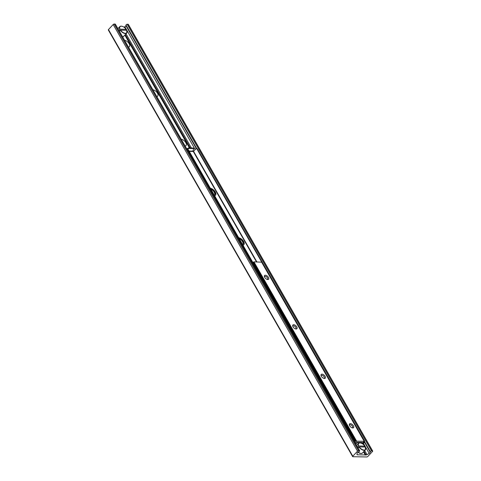 <?xml version="1.0" encoding="UTF-8"?>
<svg xmlns="http://www.w3.org/2000/svg" width="481" height="481" viewBox="0 0 481 481"><rect width="100%" height="100%" fill="white"/><g stroke="black" fill="none" stroke-linecap="round" stroke-linejoin="round"><path stroke-width="0.72" d="M363.534 451.857L365.277 455.038L366.053 454.948A1.184 0.505 150.2 0 0 367.009 454.647L369.198 453.373A1.575 0.679 150.2 0 0 370.25 452.248L370.34 451.677A0.788 0.337 -29.8 0 1 370.779 451.166A0.788 0.337 -29.8 0 1 371.5 450.913L372.456 450.925A0.788 0.337 -29.8 0 1 372.685 451.022A0.788 0.337 -29.8 0 1 372.541 451.425L367.833 456.469A0.788 0.337 -29.8 0 1 366.841 456.95L352.886 456.722A0.788 0.337 -29.8 0 1 352.657 456.625A0.788 0.337 -29.8 0 1 352.801 456.222L357.509 451.178A0.788 0.337 -29.8 0 1 358.501 450.697L359.463 450.715A0.788 0.337 -29.8 0 1 359.692 450.811A0.788 0.337 -29.8 0 1 359.181 451.491L358.219 452.05A1.575 0.679 150.2 0 0 357.167 453.174L356.956 454.479A1.184 0.505 150.2 0 0 356.98 454.659A1.184 0.505 150.2 0 0 357.323 454.804L365.265 454.936M189.49 147.986L124.85 35.107L189.508 147.986M124.597 40.314A4.341 2.291 -137 0 1 129.155 43.735A4.341 2.291 -137 0 1 128.463 47.072M152.928 89.779A4.341 2.291 -137 0 1 157.479 93.2A4.341 2.291 -137 0 1 156.794 96.537M181.253 139.243A4.341 2.291 -137 0 1 185.81 142.671A4.341 2.291 -137 0 1 185.125 146.008M210.828 189.093A4.341 2.291 -137 0 1 214.141 192.135A4.341 2.291 -137 0 1 214.279 195.124M239.153 238.558A4.341 2.291 -137 0 1 242.472 241.6A4.341 2.291 -137 0 1 242.61 244.588M372.685 451.022L128.343 24.375A0.788 0.337 150.2 0 0 128.114 24.278L127.158 24.266A0.788 0.337 150.2 0 0 126.437 24.519A0.788 0.337 150.2 0 0 125.998 25.024L125.902 25.601A1.575 0.679 -29.8 0 1 124.856 26.726L124.056 27.189M118.308 28.247L117.677 28.235M359.692 450.811L115.344 24.164A0.788 0.337 150.2 0 0 115.121 24.068L114.159 24.05A0.788 0.337 150.2 0 0 113.167 24.531L108.459 29.575A0.788 0.337 150.2 0 0 108.315 29.978L352.657 456.625M238.684 237.734A4.732 2.501 -137 0 1 243.614 241.462A4.732 2.501 -137 0 1 243.855 244.637A4.732 2.501 -137 0 1 242.899 245.1M243.651 244.817A4.732 2.501 43 0 0 243.248 241.853A4.732 2.501 43 0 0 239.003 238.287M210.353 188.269A4.732 2.501 -137 0 1 215.284 191.997A4.732 2.501 -137 0 1 215.524 195.172A4.732 2.501 -137 0 1 214.568 195.635M215.326 195.352A4.732 2.501 43 0 0 214.923 192.388A4.732 2.501 43 0 0 210.672 188.823M355.706 443.849L357.287 442.851L357.004 442.352L355.417 443.356M357.004 442.352L362.109 442.436L362.193 443.596M357.287 442.851L359.578 442.887M360.257 442.899L362.391 442.935M193.789 148.545L188.69 148.461L188.408 147.968L193.506 148.052L193.789 148.545L192.779 151.449L193.56 151.311L256.902 261.917M187.855 148.99L188.69 148.461M188.408 147.968L187.398 148.605M354.659 442.033L355.056 440.927L354.623 440.921L354.539 441.823M186.574 148.533L187.662 148.647L355.056 440.927M187.229 148.635L354.623 440.921M355.098 442.797L354.774 442.225M187.662 148.647L186.562 148.509M197.27 148.803L196.026 148.665L197.27 148.803L364.664 441.089L364.231 441.077L196.837 148.797M196.026 148.665L193.56 151.311M364.183 441.618L362.584 443.843M364.129 442.189L364.556 442.195L364.664 441.089M362.854 444.023L364.556 442.195M192.779 151.449L189.231 151.389M267.117 279.419A1.972 1.04 43 0 0 267.562 279.22A1.972 1.04 43 0 0 267.46 277.898A1.972 1.04 43 0 0 266.017 276.545A1.972 1.04 43 0 0 264.676 276.533A1.972 1.04 43 0 0 264.508 276.984M295.448 328.884A1.972 1.04 43 0 0 295.887 328.685A1.972 1.04 43 0 0 295.791 327.363A1.972 1.04 43 0 0 294.348 326.01A1.972 1.04 43 0 0 293.007 325.998A1.972 1.04 43 0 0 292.839 326.449M323.779 378.349A1.972 1.04 43 0 0 324.218 378.15A1.972 1.04 43 0 0 324.122 376.827A1.972 1.04 43 0 0 322.679 375.481A1.972 1.04 43 0 0 321.332 375.463A1.972 1.04 43 0 0 321.17 375.914M264.694 277.357A2.76 1.461 -137 0 1 264.376 276.575A2.76 1.461 -137 0 1 265.933 275.324A2.76 1.461 -137 0 1 268.675 277.886A2.76 1.461 -137 0 1 267.532 279.521A2.76 1.461 -137 0 1 264.694 277.357M293.025 326.821A2.76 1.461 -137 0 1 292.707 326.04A2.76 1.461 -137 0 1 294.264 324.789A2.76 1.461 -137 0 1 297.005 327.351A2.76 1.461 -137 0 1 295.863 328.992A2.76 1.461 -137 0 1 293.025 326.821M321.356 376.286A2.76 1.461 -137 0 1 321.031 375.511A2.76 1.461 -137 0 1 322.589 374.254A2.76 1.461 -137 0 1 325.336 376.815A2.76 1.461 -137 0 1 324.194 378.457A2.76 1.461 -137 0 1 321.356 376.286M352.11 427.813A1.972 1.04 43 0 0 352.549 427.621A1.972 1.04 43 0 0 352.447 426.298A1.972 1.04 43 0 0 351.004 424.945A1.972 1.04 43 0 0 349.663 424.927A1.972 1.04 43 0 0 349.501 425.378M349.687 425.751A2.76 1.461 -137 0 1 349.362 424.976A2.76 1.461 -137 0 1 350.92 423.725A2.76 1.461 -137 0 1 353.667 426.28A2.76 1.461 -137 0 1 352.525 427.922A2.76 1.461 -137 0 1 349.687 425.751M355.176 442.448L356.631 441.179L364.201 441.305L362.325 443.151M261.604 262.163L253.938 261.862L252.946 262.638M357.557 447.096L358.73 445.989L364.851 446.091L364.141 446.993M357.623 447.204A19.721 8.46 150.2 0 0 358.646 447.426M358.73 445.989A4.533 2.399 -137 0 1 360.016 442.947A4.533 2.399 -137 0 1 364.851 446.091L364.869 446.212M359.259 446.915A4.533 2.399 -137 0 0 364.093 450.06A4.533 2.399 -137 0 0 365.38 447.017L359.259 446.915L358.092 448.021M120.581 30.159A4.533 2.399 -137 0 0 125.415 33.303A4.533 2.399 -137 0 0 126.701 30.261L120.581 30.159L119.414 31.265M118.945 30.453A19.721 8.46 150.2 0 0 119.967 30.676M118.885 30.339L120.052 29.233L126.172 29.335L125.463 30.243M120.052 29.233A4.533 2.399 -137 0 1 121.338 26.19A4.533 2.399 -137 0 1 126.172 29.335L126.19 29.461M372.456 450.925L128.114 24.278M371.5 450.913L127.158 24.266M370.34 451.677L364.61 441.66M196.849 148.737L125.998 25.024M370.25 452.248L364.514 442.243M196.386 148.671L125.902 25.601M369.198 453.373L363.468 443.362M195.202 149.555L124.856 26.726M367.009 454.647L364.694 450.607M193.356 151.437L193.037 150.872M191.396 148.016L126.016 33.856M366.053 454.948L363.997 451.358M190.266 147.998L125.319 34.602M365.626 454.942L363.738 451.641M189.833 147.992L125.06 34.885M365.542 454.978L363.672 451.707M189.73 147.986L124.994 34.951M243.44 242.22L243.025 241.492M215.115 192.749L214.7 192.027M357.323 454.804L356.998 454.232M359.463 450.715L115.121 24.068M358.501 450.697L114.159 24.05M357.509 451.178L113.167 24.531M352.801 456.222L108.459 29.575M189.039 151.052L192.809 151.112M256.523 261.911L193.266 151.455M364.201 441.305L261.508 261.989M356.631 441.179L253.938 261.862M356.132 441.42L253.439 262.103M355.146 442.502L354.906 442.087M360.383 442.977A4.732 2.501 43 0 0 358.477 443.398A4.732 2.501 43 0 0 358.477 446.109M359.012 447.035A4.732 2.501 43 0 0 365.404 449.855L362.433 453.036A4.732 2.501 -137 0 1 361.093 453.517A4.732 2.501 -137 0 1 357.954 452.218M365.44 447.047L365.404 449.855A4.732 2.501 43 0 0 365.686 447.919M357.906 452.254A4.533 2.399 43 0 0 360.528 453.457M120.334 30.279A4.732 2.501 43 0 0 126.725 33.099A4.732 2.501 43 0 0 127.008 31.169M126.762 30.291L126.725 33.099L123.755 36.279A4.732 2.501 -137 0 1 122.559 36.76M121.711 26.221A4.732 2.501 43 0 0 119.799 26.641A4.732 2.501 43 0 0 119.799 29.353M365.289 454.948L363.528 451.863M243.855 244.637L243.488 245.033M215.524 195.172L215.163 195.563M364.315 441.354L261.622 262.037M364.905 446.109C362.518 443.229 360.377 442.322 358.477 443.398L356.595 445.412M362.433 453.036L361.003 453.559L357.876 452.272M126.226 29.353C123.839 26.473 121.699 25.571 119.799 26.641L117.923 28.662M123.755 36.279L122.583 36.797"/></g></svg>
